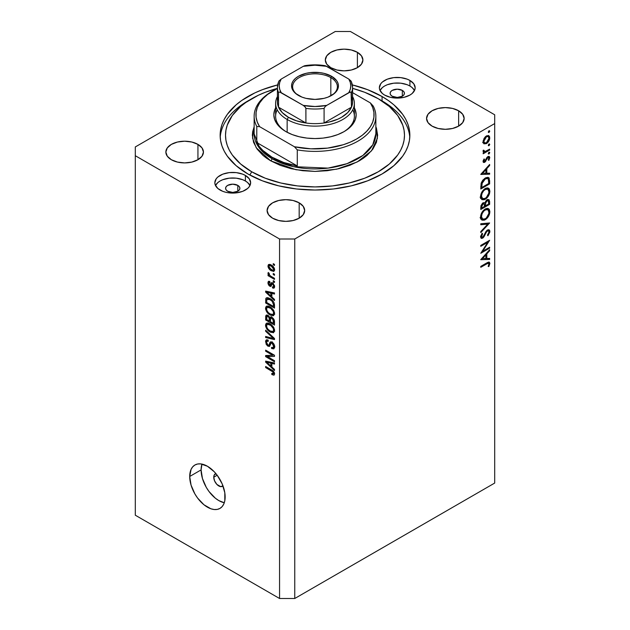 <?xml version="1.0" encoding="UTF-8"?>
<svg xmlns="http://www.w3.org/2000/svg" width="630" height="630" viewBox="0 0 630 630"><rect width="100%" height="100%" fill="white"/><g stroke="black" fill="none" stroke-linecap="round" stroke-linejoin="round"><path stroke-width="0.94" d="M222.973 485.872A7.158 4.134 60 0 1 222.398 486.328A7.158 4.134 60 0 1 216.877 484.415A7.158 4.134 60 0 1 213.759 477.209L217.169 475.24L213.759 477.209L214.137 475.193L216.003 473.65M201.096 469.901A25.058 14.466 -120 0 0 224.28 502.748L218.815 500.59L215.358 498.204L208.971 491.463L206.286 487.368L202.45 478.509L201.096 469.901L189.709 476.477L201.096 469.901A25.058 14.466 -120 0 1 201.962 464.09L201.096 469.901M225.146 496.936A25.058 14.466 60 0 1 219.957 508.41A25.058 14.466 60 0 1 200.647 501.693A25.058 14.466 60 0 1 189.709 476.477L191.055 469.429L192.693 466.838L194.898 465.011L197.584 464.011L200.647 463.893L207.427 466.247L214.208 471.72L217.271 475.382L222.162 483.848L224.808 492.747L224.808 500.732L223.8 503.984L222.162 506.583L219.957 508.41L217.271 509.402L214.208 509.52L210.885 508.772L203.97 504.78L197.584 498.039L194.898 493.944L191.055 485.084L189.709 476.477A25.058 14.466 60 0 1 194.898 465.011A25.058 14.466 60 0 1 214.208 471.72A25.058 14.466 60 0 1 225.146 496.936M402.326 90.389L402.326 96.24L397.262 97.445L392.199 96.24A7.158 4.134 180 0 1 390.104 93.311A7.158 4.134 180 0 1 394.522 89.499A7.158 4.134 180 0 1 402.326 90.389L403.877 91.736L404.421 93.311L403.877 94.894L402.326 96.24L402.326 90.389A7.158 4.134 180 0 1 404.421 93.311A7.158 4.134 180 0 1 400.003 97.13A7.158 4.134 180 0 1 392.199 96.24L390.647 94.894L390.104 93.311L390.647 91.736L392.199 90.389L397.262 89.184L402.326 90.389M237.801 185.377L237.801 191.221L232.738 192.434L227.674 191.221A7.158 4.134 180 0 1 225.579 188.299A7.158 4.134 180 0 1 229.997 184.48A7.158 4.134 180 0 1 237.801 185.377L239.353 186.716L239.896 188.299L239.353 189.882L237.801 191.221L237.801 185.377A7.158 4.134 180 0 1 239.896 188.299A7.158 4.134 180 0 1 235.478 192.119A7.158 4.134 180 0 1 227.674 191.221L226.123 189.882L225.579 188.299L226.123 186.716L227.674 185.377L232.738 184.165L237.801 185.377M245.393 180.991A17.9 10.332 0 0 0 215.499 185.527L217.854 182.558L220.083 180.991L222.792 179.707L229.249 178.164L236.234 178.164L242.684 179.707L245.393 180.991L245.393 175.439L245.393 180.991A17.9 10.332 0 0 1 249.976 185.527L247.621 182.558L245.393 180.991M220.083 190.055A17.9 10.332 180 0 1 214.838 182.747A17.9 10.332 180 0 1 225.886 173.203A17.9 10.332 180 0 1 245.393 175.439L249.275 178.794L250.638 182.747L249.275 186.701L247.621 188.488L242.684 191.339L236.234 192.882L229.249 192.882L225.886 192.292L222.792 191.339L217.854 188.488L215.184 184.763L214.838 182.747L216.2 178.794L217.854 177.006L222.792 174.156L229.249 172.612L236.234 172.612L242.684 174.156L245.393 175.439A17.9 10.332 180 0 1 250.638 182.747A17.9 10.332 180 0 1 239.589 192.292A17.9 10.332 180 0 1 220.083 190.055M409.917 86.011A17.9 10.332 0 0 0 380.024 90.539L382.378 87.57L384.607 86.011L387.316 84.719L393.766 83.176L400.751 83.176L407.208 84.719L409.917 86.011L409.917 80.451L409.917 86.011A17.9 10.332 0 0 1 414.501 90.539L412.146 87.57L409.917 86.011M384.607 95.067A17.9 10.332 180 0 1 379.362 87.759A17.9 10.332 180 0 1 390.411 78.214A17.9 10.332 180 0 1 409.917 80.451L413.8 83.806L415.162 87.759L414.816 89.775L412.146 93.5L409.917 95.067L404.113 97.311L397.262 98.091L390.411 97.311L384.607 95.067L382.378 93.5L379.709 89.775L379.362 87.759L380.725 83.806L382.378 82.018L387.316 79.167L393.766 77.624L400.751 77.624L407.208 79.167L409.917 80.451A17.9 10.332 180 0 1 415.162 87.759A17.9 10.332 180 0 1 404.113 97.311A17.9 10.332 180 0 1 384.607 95.067M382.071 96.532L382.071 101.052L382.071 96.532L388.324 100.509L393.868 104.824L402.641 114.298L405.775 119.353L408.035 124.567L409.398 129.882L409.854 135.253L409.398 140.624L408.035 145.939L405.775 151.153L402.641 156.209L393.868 165.682L382.071 173.982L367.7 180.786L351.304 185.85L333.506 188.969L315 190.024L296.494 188.969L278.696 185.85L262.3 180.786L247.929 173.982A94.854 54.763 180 0 1 220.146 135.253A94.854 54.763 180 0 1 277.625 84.916L262.3 89.72L254.819 92.917L241.676 100.509L236.132 104.824L227.359 114.298L224.225 119.353L221.965 124.567L220.602 129.882L220.146 135.253L220.602 140.624L221.965 145.939L224.225 151.153L227.359 156.209L236.132 165.682L247.929 173.982A94.854 54.763 180 0 0 351.304 185.85A94.854 54.763 180 0 0 409.854 135.253A94.854 54.763 180 0 0 382.071 96.532A94.854 54.763 180 0 0 352.375 84.916L367.7 89.72L382.071 96.532M357.399 52.321L357.399 67.67L351.296 70.017L344.106 70.843L336.916 70.017L330.821 67.67A18.79 10.852 180 0 1 325.316 60A18.79 10.852 180 0 1 336.916 49.975A18.79 10.852 180 0 1 357.399 52.321L361.47 55.842L362.904 60L361.47 64.15L357.399 67.67L357.399 52.321A18.79 10.852 180 0 1 362.904 60A18.79 10.852 180 0 1 351.296 70.017A18.79 10.852 180 0 1 330.821 67.67L326.75 64.15L325.316 60L326.75 55.842L330.821 52.321L336.916 49.975L344.106 49.148L351.296 49.975L357.399 52.321M197.938 144.388L197.938 159.729L191.843 162.083L184.645 162.91L177.455 162.083L171.36 159.729A18.79 10.852 180 0 1 165.855 152.058A18.79 10.852 180 0 1 177.455 142.034A18.79 10.852 180 0 1 197.938 144.388L202.009 147.908L203.443 152.058L202.009 156.209L197.938 159.729L197.938 144.388A18.79 10.852 180 0 1 203.443 152.058A18.79 10.852 180 0 1 191.843 162.083A18.79 10.852 180 0 1 171.36 159.729L167.289 156.209L165.855 152.058L167.289 147.908L171.36 144.388L177.455 142.034L184.645 141.207L191.843 142.034L197.938 144.388M299.179 202.844L299.179 218.185L293.084 220.539L285.894 221.366L278.704 220.539L272.601 218.185A18.79 10.852 180 0 1 267.096 210.514A18.79 10.852 180 0 1 278.704 200.49A18.79 10.852 180 0 1 299.179 202.844L303.25 206.364L304.684 210.514L303.25 214.665L299.179 218.185L299.179 202.844A18.79 10.852 180 0 1 304.684 210.514A18.79 10.852 180 0 1 293.084 220.539A18.79 10.852 180 0 1 272.601 218.185L268.53 214.665L267.096 210.514L268.53 206.364L272.601 202.844L278.704 200.49L285.894 199.663L293.084 200.49L299.179 202.844M458.64 110.778L458.64 126.118L452.545 128.473L445.355 129.3L438.157 128.473L432.062 126.118A18.79 10.852 180 0 1 426.557 118.448A18.79 10.852 180 0 1 438.157 108.423A18.79 10.852 180 0 1 458.64 110.778L462.711 114.298L464.145 118.448L462.711 122.598L458.64 126.118L458.64 110.778A18.79 10.852 180 0 1 464.145 118.448A18.79 10.852 180 0 1 452.545 128.473A18.79 10.852 180 0 1 432.062 126.118L427.99 122.598L426.557 118.448L427.99 114.298L432.062 110.778L438.157 108.423L445.355 107.596L452.545 108.423L458.64 110.778M135.293 146.947L335.247 31.5L135.293 146.947L135.293 515.206L279.562 598.5L279.562 239.006L135.293 155.712L279.562 239.006L294.753 239.006L294.753 598.5L494.708 483.052L494.708 123.567L294.753 239.006L494.708 123.567L494.708 114.794L350.438 31.5L494.708 114.794L494.708 483.052L294.753 598.5L294.753 239.006L279.562 239.006L279.562 598.5L294.753 598.5L279.562 598.5L135.293 515.206L135.293 146.947M482.69 251.252L489.644 247.236L489.644 248.149L480.784 253.268L487.762 242.29L480.784 246.314L480.784 245.401L489.644 240.282L482.69 251.252L489.644 240.282L480.784 245.401L480.784 246.314L487.762 242.29L480.784 253.268L489.644 248.149L489.644 247.236L482.69 251.252L482.163 250.945L482.69 251.252M482.588 237.274L480.666 235.959L481.47 236.423L482.604 233.769L481.958 233.399L482.604 233.769L482.06 233.257L480.564 236.848L481.194 238.329L482.627 238.171L480.564 236.982L482.627 238.171L483.974 236.825L483.399 236.486L483.974 236.825L485.179 234.447L484.596 234.108L485.179 234.447L486.596 231.793L486.013 231.454L486.596 231.793L487.462 230.919L486.785 230.533L488.447 230.832L488.967 232.06L487.486 235.155L487.935 235.762L489.872 231.533L489.132 229.855L487.478 229.997L488.888 229.745L489.707 230.533L489.841 232.06L487.935 235.762L487.486 235.155L488.967 232.06L488.573 230.911L487.841 230.769L486.478 231.966L483.171 237.778L481.446 238.431L480.572 237.085L482.06 233.257L482.604 233.769L481.533 236.935L482.123 237.423L483.226 236.723L485.99 231.486L487.478 229.997L482.588 237.274L480.572 236.612M489.644 222.973L480.784 232.549L480.784 231.564L487.77 224.123L480.784 224.745L480.784 223.76L489.644 222.973L480.784 223.76L480.784 224.745L487.77 224.123L480.784 231.564L480.784 232.549L489.644 222.973M489.872 211.68L489.549 213.932L487.037 218.311L484.344 220.169L481.942 220.13L480.761 218.578L480.635 216.027L481.304 213.672L483.407 210.436L485.675 208.766L487.809 208.388L489.297 209.373L489.872 211.68L488.526 208.664L485.21 209.01C482.344 210.963 480.792 213.672 480.564 217.137L481.895 220.106L485.258 219.736L484.36 219.224L485.258 219.736C488.092 217.783 489.628 215.098 489.872 211.68L488.825 211.074L489.872 211.68M489.872 191.221L489.549 193.473L487.037 197.852L484.344 199.71L481.942 199.671L480.761 198.119L480.635 195.568L481.304 193.213L483.407 189.984L485.675 188.307L487.809 187.929L489.297 188.913L489.872 191.221L488.526 188.205L485.21 188.551C482.344 190.504 480.792 193.213 480.564 196.678L481.895 199.647L485.258 199.277L484.36 198.765L485.258 199.277C488.092 197.324 489.628 194.638 489.872 191.221L488.825 190.614L489.872 191.221M489.644 174.187L480.784 174.447L489.644 164.485L489.644 165.477L486.809 168.627L486.809 173.266L489.644 173.187L489.644 174.187L489.644 173.187L486.809 173.266L486.809 168.627L489.644 165.477L489.644 164.485L480.784 174.321L489.644 174.187L487.998 173.234L489.644 174.187M489.762 131.174L488.502 132.505L488.738 130.969L489.305 130.646L489.762 131.174L489.022 130.741L488.281 132.024L489.022 132.45L488.281 132.024L489.022 132.45L489.762 131.174L489.022 130.741M486.431 143.648L483.887 143.813L483.123 142.482L483.123 140.892L485.195 136.883L488.179 135.466L489.534 136.497L489.534 139.474L488.289 141.923L486.431 143.648C488.478 142.246 489.589 140.317 489.762 137.852L488.841 135.694L486.431 135.915L484.123 138.269L483.06 141.726L483.879 143.805L486.431 143.648L485.447 143.089L486.431 143.648M489.762 144.42L488.502 145.751L488.738 144.215L489.305 143.892L489.762 144.42L489.022 143.987L488.281 145.27L489.022 145.695L488.281 145.27L489.022 145.695L489.762 144.42L489.022 143.987M489.644 149.137L489.644 150.058L483.171 153.791L483.171 152.877L484.123 152.326L483.147 151.633L483.281 150.192L483.974 150.294L484.147 151.46L485.005 151.57L489.644 149.137L485.25 151.515L483.281 150.192L483.06 151.113L484.123 152.326L483.171 152.877L483.171 153.791L489.644 150.058L488.849 149.594L489.644 150.058L489.644 149.137M489.762 152.68L488.502 154.011L488.738 152.476L489.305 152.153L489.762 152.68L489.022 152.255L488.281 153.531L489.022 153.956L488.281 153.531L489.022 153.956L489.762 152.68L489.022 152.255M487.927 157.476L488.967 158.193L488.281 160.067L488.888 160.335L488.321 160.004L488.888 160.335L489.762 157.689L487.864 156.594L489.762 157.689L489.226 156.437L487.888 156.579L484.73 161.422L483.202 160.579L483.856 160.949L484.533 159.272L483.982 158.965L483.06 161.414L483.509 162.469L484.761 162.32L483.06 161.343L484.761 162.32L483.178 162.083L483.982 158.965L484.533 159.272L483.872 161.138L484.73 161.422L486.888 157.5L488.258 156.405L489.226 156.445L489.731 157.279L488.888 160.335L488.281 160.067L488.896 157.752L488.029 157.421L484.761 162.32L487.305 158.083L488.62 157.421L487.557 156.807M485.328 177.991L487.88 177.306L489.124 178.03L489.644 183.889L480.784 189.008L481.383 182.653L482.769 180.212L485.328 177.991L481.107 183.511L480.784 189.008L489.644 183.889L489.644 180.723L488.636 180.141L489.644 180.723L488.597 177.542L485.328 177.991M484.872 203.049L482.982 202.955L480.784 207.467L480.784 209.467L489.644 204.348L489.644 201.584L488.478 200.907L489.644 201.584L489.644 204.348L480.784 209.467L480.997 205.616L482.478 203.301L483.808 202.639L484.872 203.049L486.029 200.702L487.659 199.521L488.998 199.678L489.644 201.584L488.872 199.6L487.132 199.765L484.872 203.049L484.541 202.75M489.644 259.434L480.784 259.694L489.644 249.724L489.644 250.724L486.809 253.874L486.809 258.513L489.644 258.426L489.644 259.434L489.644 258.426L486.809 258.513L486.809 253.874L489.644 250.724L489.644 249.724L480.784 259.56L489.644 259.434L487.998 258.481L489.644 259.434M488.967 263.994L487.966 263.245L480.784 267.301L480.784 266.38L488.628 262.064L489.313 262.159L489.864 263.222L488.849 266.577L488.171 266.435L488.967 263.994L488.171 266.435L488.849 266.577L489.872 263.521L489.321 262.167L486.769 262.93L480.784 266.38L480.784 267.301L486.683 263.899L485.887 263.442L486.683 263.899L488.628 263.253L488.967 263.994M267.451 356.627L274.499 360.699L274.499 361.762L265.639 356.651L265.639 355.517L272.703 355.281L265.639 351.201L265.639 350.138L274.499 355.249L274.499 356.391L267.451 356.627L274.499 356.391L274.499 355.249L265.639 350.138L265.639 351.201L272.703 355.281L265.639 355.517L265.639 356.651L274.499 361.762L274.499 360.699L267.451 356.627L269.608 355.383L267.451 356.627M272.034 342.137L273.546 343.547L274.475 345.547L274.578 347.508L273.79 348.863L271.625 348.54L271.514 347.413L272.861 347.658L273.57 346.398L273.223 344.508L272.065 343.216L271.058 343.153L269.349 346.445L267.703 346.004L266.167 344.279L265.687 340.673L266.561 339.806L267.64 339.924L268.286 341.302L266.837 341.279L266.577 342.72L267.112 344.279L268.215 345.232L269.097 345.059L270.262 342.027L272.034 342.137L269.923 342.492L268.876 345.295L267.978 345.106L266.561 342.35L267.01 341.137L268.286 341.302L268.175 340.176L266.262 339.924L265.529 341.791L267.955 346.161L269.561 346.35L271.144 343.09L272.065 343.216L273.585 346.161L272.987 347.595L271.514 347.413L271.625 348.54L273.829 348.839L274.617 346.846C274.57 344.862 273.711 343.295 272.034 342.137M265.639 330.167L274.499 338.507L274.499 339.601L265.639 337.546L265.639 336.452L273.467 338.515L265.639 331.27L265.639 330.167L265.639 331.27L273.467 338.515L265.639 336.452L265.639 337.546L274.499 339.601L274.499 338.507L265.639 330.167M273.231 332.758L274.617 330.545L273.53 332.656L270.593 332.254L267.049 329.332L265.624 326.285L265.75 324.056L267.018 323.032L269.278 323.458L271.75 325.056L273.829 327.671L274.617 330.545L273.262 326.75L270.081 323.875L266.466 323.229L265.529 325.285C266.002 328.387 267.553 330.64 270.191 332.041L273.719 332.561M273.231 315.748L274.617 313.535L273.53 315.654L270.593 315.252L267.049 312.33L265.624 309.275L265.75 307.054L267.018 306.03L269.278 306.448L271.75 308.054L273.829 310.661L274.617 313.535L273.262 309.747L270.081 306.865L266.466 306.227L265.529 308.283C266.002 311.385 267.553 313.638 270.191 315.031L273.719 315.559M271.853 296.99L274.499 299.415L274.499 300.518L265.639 292.139L265.639 291.099L274.499 292.942L274.499 294.052L271.853 293.415L271.853 296.99L271.853 293.415L274.499 294.052L274.499 292.942L265.639 291.099L265.639 292.139L274.499 300.518L274.499 299.415L271.853 296.99M273.239 263.655L274.499 264.38L274.499 265.443L273.239 264.718L273.239 263.655L273.239 264.718L274.499 265.443L274.499 264.38L273.239 263.655M271.215 265.01L273.239 266.6L274.326 268.349L274.546 270.459L273.522 271.451L270.12 269.963L268.23 267.435L268.38 264.679L269.522 264.348L271.215 265.01L268.608 264.513L267.947 265.978C268.278 268.191 269.388 269.782 271.278 270.758L273.955 271.294L274.617 269.829C274.27 267.585 273.136 265.978 271.215 265.01M273.239 273.483L274.499 274.215L274.499 275.279L273.239 274.546L273.239 273.483L273.239 274.546L274.499 275.279L274.499 274.215L273.239 273.483M271.16 276.405L274.499 278.334L274.499 279.397L268.057 275.672L268.057 274.609L269.089 275.208L267.97 273.546L268.286 272.483L269.207 273.42L269.514 275.105L271.16 276.405L269.845 275.452L268.286 272.483L267.947 273.286L269.089 275.208L268.057 274.609L268.057 275.672L274.499 279.397L274.499 278.334L271.16 276.405M273.239 280.657L274.499 281.389L274.499 282.453L273.239 281.72L273.239 280.657L273.239 281.72L274.499 282.453L274.499 281.389L273.239 280.657M272.538 282.909L274.499 285.587L274.554 287.311L273.798 288.178L272.546 287.965L272.428 286.831L273.357 286.918L273.68 286.303L272.916 284.217L272.073 284.004L270.569 286.477L269.026 285.634L268.041 283.76L268.049 281.988L268.687 281.256L269.782 281.452L269.9 282.586L269.128 282.531L268.868 283.311L269.734 285.138L271.136 282.752L272.538 282.909L271.231 282.689L270.191 285.067L269.656 285.099L268.868 283.311L269.9 282.586L269.782 281.452L268.514 281.327L267.947 282.815L269.782 286.233L270.955 286.374L272.113 283.973L272.695 284.067L273.696 286.02L273.349 286.918L272.428 286.831L272.546 287.965L274.066 288.075L274.617 286.626L272.538 282.909M270.026 298.596L272.38 300.376L274.034 302.668L274.499 308.094L265.639 302.975L265.805 298.557L267.569 297.651L270.026 298.596L266.38 297.832L265.805 298.557L265.639 302.975L274.499 308.094L274.499 305.077C274.137 302.085 272.648 299.927 270.026 298.596M271.9 317.347L274.192 319.969L274.499 325.096L265.639 319.977L265.75 315.803L266.962 314.961L268.419 315.669L269.727 317.504L270.616 316.921L271.9 317.347L269.727 317.504L267.868 315.291L266.222 315.102L265.639 319.977L274.499 325.096L274.499 321.946C274.491 319.961 273.617 318.426 271.9 317.347M271.853 367.007L274.499 369.424L274.499 370.527L265.639 362.148L265.639 361.108L274.499 362.959L274.499 364.061L271.853 363.431L271.853 367.007L271.853 363.431L274.499 364.061L274.499 362.959L265.639 361.108L265.639 362.148L274.499 370.527L274.499 369.424L271.853 367.007M273.585 373.322L274.428 372.834L271.743 373.456L271.853 374.582L272.963 373.944L271.853 374.582L273.995 375.204L274.617 373.968L273.995 375.204L271.853 374.582L271.743 373.456L273.483 373.755L273.058 372.023L265.639 367.542L265.639 366.479L273.073 370.928L274.617 373.968C274.318 372.054 273.333 370.708 271.656 369.952L265.639 366.479L265.639 367.542L272.916 371.873L273.341 373.889L274.53 373.204M350.438 31.5L335.247 31.5L350.438 31.5M223.028 485.809L220.752 486.651L216.877 484.415L214.609 480.95L213.759 477.209A7.158 4.134 60 0 1 215.239 473.933A7.158 4.134 60 0 1 215.925 473.666M274.16 264.183L273.239 264.718L274.16 264.183M272.302 270.168L271.278 270.758L273.184 270.191L274.483 268.821L273.286 270.144L271.278 269.695L268.868 266.537L269.27 265.663L271.278 266.104L272.136 265.608L271.278 266.104L273.696 269.27L273.554 268.522L272.073 266.632L269.711 265.545L268.923 266.112L269.112 267.537L272.31 270.168M270.357 264.584L267.947 265.978L270.357 264.584M270.475 264.513L270.546 265.222M274.16 274.011L273.239 274.546L274.16 274.011M268.978 275.145L268.057 275.672L268.978 275.145M268.671 272.869L267.947 273.286L268.671 272.869M274.16 281.185L273.239 281.72L274.16 281.185M274.617 286.768L272.546 287.965L274.617 286.768M274.491 285.563L273.696 286.02L274.491 285.563M273.444 283.634L272.695 284.067L273.444 283.634M273.168 283.366L272.113 283.973L273.168 283.366M271.632 285.169L269.782 286.233L271.632 285.169M269.813 281.736L267.947 282.815L269.813 281.736M269.853 282.114L269.152 282.516L269.9 282.586M270.191 285.067L272.184 283.634L269.656 285.099M272.955 283.043L273.089 282.634M272.57 282.933L270.553 284.091L272.57 282.933M272.719 283.61L270.089 285.154M266.962 291.375L265.639 292.139L266.962 291.375M273.16 292.666L271.853 293.415L273.16 292.666M270.821 296.045L266.569 292.147L267.655 291.517L266.569 292.147L268.388 292.619L269.593 291.926L268.388 292.619L270.821 293.17L272.081 292.438L270.821 293.17L270.821 296.045L271.853 295.446L270.821 296.045L270.821 293.17L266.569 292.147L270.821 296.045M266.679 302.376L265.639 302.975L266.679 302.376M266.844 299.4L265.639 300.093L266.844 299.4M267.404 297.636L265.805 298.557L267.404 297.636M266.852 299.368L266.679 302.51L273.467 306.432L273.467 304.605L274.428 304.054L273.467 304.605L272.176 301.305L272.877 300.904L272.176 301.305L270.01 299.652L270.892 299.148L270.01 299.652L267.813 298.856L266.852 299.368L270.01 299.652L272.176 301.305L273.467 304.605L273.467 306.432L274.499 305.834L273.467 306.432L266.679 302.51L266.852 299.368L268.892 298.022M274.546 314.299L273.633 314.023M271.191 314.457L270.191 315.031L271.191 314.457M268.057 306.904L265.529 308.283L268.057 306.826L268.136 306.062M273.522 313.976L274.696 314.331M268.159 305.959L268.065 307.062M270.207 313.976C268.159 312.96 266.947 311.259 266.561 308.873L267.262 307.361L269.325 306.471L268.049 307.204L270.057 307.912L270.932 307.409L270.057 307.912C272.034 308.944 273.207 310.621 273.585 312.945L274.499 312.417L272.877 314.464L270.207 313.976L271.955 314.638L273.121 314.283L273.577 313.118L273.27 311.409L270.672 308.298L267.451 307.275L266.592 308.487L266.876 310.448L268.223 312.488L270.207 313.976M266.679 319.386L265.639 319.977L266.679 319.386M268.065 315.409L265.639 316.811L268.065 315.409M270.727 316.929L269.727 317.504L270.727 316.929M270.113 317.055L269.727 317.504M271.845 317.173L271.774 316.614M269.325 321.04L266.679 319.512L267.018 316.268L268.766 316L268.018 316.433L269.238 318.071L271.105 316.992L269.238 318.071L269.325 319.166L270.546 318.457L269.325 319.166L269.325 321.04L270.357 320.442L269.325 321.04L269.065 317.559L268.018 316.433L266.876 316.402L266.679 319.512L269.325 321.04M273.467 323.434L270.357 321.639L270.758 318.245L272.735 317.937L271.908 318.418L273.357 320.229L274.113 319.796L273.357 320.229L273.467 321.324L274.404 320.78L273.467 321.324L273.467 323.434L274.499 322.836L273.467 323.434L272.963 319.386L271.561 318.245L270.443 318.725L270.357 321.639L273.467 323.434M274.546 331.309L273.633 331.034M271.191 331.459L270.191 332.041L271.191 331.459M268.057 323.907L265.529 325.285L268.057 323.828L268.136 323.064M273.522 330.986L274.696 331.333M268.159 322.962L268.065 324.064M270.207 330.986C268.159 329.97 266.947 328.261 266.561 325.875L267.262 324.363L269.325 323.474L268.049 324.206L270.057 324.923L270.932 324.411L270.057 324.923C272.034 325.946 273.207 327.624 273.585 329.955L274.499 329.427L272.877 331.467L270.207 330.986L271.955 331.64L273.121 331.286L273.577 330.12L273.27 328.419L270.672 325.3L267.451 324.277L266.592 325.489L266.876 327.45L267.986 329.246L270.207 330.986M266.955 336.79L265.639 337.546L266.955 336.79M274.113 338.137L273.467 338.515L274.113 338.137M272.759 336.861L272.073 337.255L272.759 336.861M266.372 330.852L265.639 331.27L266.372 330.852M274.601 347.303L271.625 348.54L274.144 346.933L274.751 347.366M274.491 345.634L273.585 346.161L274.491 345.634M272.861 342.759L272.065 343.216L272.861 342.759M270.404 344.744L267.955 346.161L270.404 344.744M268.065 340.531L265.529 341.791L268.065 340.121M270.522 344.342L268.876 345.295L270.522 344.342M271.979 342.61L269.467 344.011L272.089 342.169M271.128 341.799L269.923 342.492L271.128 341.799M270.427 341.917L269.923 342.492M272.199 341.767L271.94 342.759M268.073 340.027L268.065 340.617M269.994 344.366L270.483 344.697M274.853 346.232L274.452 346.122M269.057 355.698L268.577 355.414L269.057 355.698M267.726 355.446L265.639 356.651L267.726 355.446M273.625 354.745L272.703 355.281L273.625 354.745M266.561 350.666L265.639 351.201L266.561 350.666M274.113 355.029L273.081 355.06L274.113 355.029M266.962 361.384L265.639 362.148L266.962 361.384M273.16 362.675L271.853 363.431L273.16 362.675M270.821 366.054L266.569 362.163L267.655 361.533L266.569 362.163L268.388 362.628L269.593 361.935L268.388 362.628L270.821 363.179L272.081 362.455L270.821 363.179L270.821 366.054L271.853 365.455L270.821 366.054L270.821 363.179L266.569 362.163L270.821 366.054M273.625 371.464L272.916 371.873L273.625 371.464M272.593 370.55L271.727 371.054L272.593 370.55M266.561 367.007L265.639 367.542L266.561 367.007M488.281 132.024L489.022 132.45M488.785 137.293L489.762 137.852L488.242 136.639L488.967 138.316L486.431 142.727L484.612 142.915L483.856 141.27L486.431 136.828L485.706 136.411L488.242 136.639L486.935 136.592L485.683 137.379L484.423 139.096L483.856 141.27L483.131 140.852L484.289 142.663L485.935 142.971L487.856 141.419L488.785 139.553L488.785 137.293M483.62 142.341L483.131 142.537M482.659 142.648L483.895 142.191M488.281 145.27L489.022 145.695M483.186 150.444L483.856 150.83L483.186 150.444M483.084 150.853L484.218 151.507L483.856 150.83M488.281 153.531L489.022 153.956M484.73 161.422L483.856 160.949M486.73 157.752L487.305 158.083L486.73 157.752M486.029 159.248L486.636 159.603L486.029 159.248M485.147 161.052L485.754 161.406L485.147 161.052M489.053 165.139L489.644 165.477L489.053 165.139M486.218 168.289L486.809 168.627L486.218 168.289M485.895 172.746L486.809 173.266L485.895 172.746M482.517 173.4L485.895 169.635L485.305 169.297L485.895 169.635L485.895 173.297L481.926 173.053L485.895 173.297L485.895 169.635L482.517 173.4M488.738 183.369L489.644 183.889L488.738 183.369M488.738 183.495L481.698 187.567L480.784 187.039L481.698 187.567L481.698 186.842L480.792 186.322L481.698 186.842L481.942 183.558L481.218 183.133L481.942 183.558L485.328 178.912L484.58 178.479L485.328 178.912L487.793 178.55L488.51 179.526L488.738 183.495L488.321 179.093L487.289 178.377L485.328 178.912L482.273 182.487L481.698 187.567L488.738 183.495M481.879 198.222L480.887 198.466M487.014 187.897L487.281 188.85M480.525 198.481L482.273 198.056M487.321 189.244L487.006 187.89M481.47 196.111C481.659 193.292 482.903 191.079 485.21 189.465L484.47 189.039L485.21 189.465L487.825 189.165L488.967 191.78C488.785 194.56 487.549 196.757 485.25 198.363L482.612 198.647L481.47 196.111L480.627 195.623L482.95 198.796L484.509 198.718L486.352 197.544L488.825 193.134L488.817 190.575L487.911 189.22L485.958 189.118L483.753 190.646L482.084 193.292L481.47 196.111M489.644 204.348L488.738 203.829L489.644 204.348M487.116 200.119L487.084 199.529M482.919 203.309L482.926 202.821M481.698 208.018L481.698 206.774L480.863 206.293L481.698 206.774L482.997 203.86L482.304 203.459L483.998 203.766L484.533 206.38L481.698 208.018L480.784 207.498L481.698 208.018L484.533 206.38L484.297 204.073L482.997 203.86L481.934 205.183L481.698 208.018M485.447 205.86L484.478 204.695L485.447 205.246L485.549 203.277L484.911 202.907L485.549 203.277L487.132 200.686L486.431 200.285L488.179 200.6L488.738 203.955L485.447 205.86L484.525 205.333L485.447 205.86L488.738 203.955L488.478 200.907L487.132 200.686L485.746 202.529L485.447 205.86M481.879 218.681L480.887 218.925M487.014 208.357L487.281 209.31M480.525 218.941L482.273 218.516M487.321 209.695L487.006 208.341M481.47 216.57C481.659 213.751 482.903 211.538 485.21 209.924L484.47 209.499L485.21 209.924L487.825 209.625L488.967 212.239C488.785 215.019 487.549 217.216 485.25 218.823L482.612 219.106L481.47 216.57L480.627 216.082L482.95 219.256L484.509 219.177L486.352 218.004L488.825 213.594L488.817 211.034L487.911 209.68L485.958 209.577L483.753 211.105L482.084 213.751L481.47 216.57M486.297 223.272L487.77 224.123L486.297 223.272M487.337 230.328L489.872 231.533L487.344 230.186M488.849 247.692L489.644 248.149L488.849 247.692M486.966 241.833L487.762 242.29L486.966 241.833M489.053 250.386L489.644 250.724L489.053 250.386M486.218 253.536L486.809 253.874L486.218 253.536M485.895 257.985L486.809 258.513L485.895 257.985M482.517 258.639L485.895 254.882L485.305 254.544L485.895 254.882L485.895 258.536L481.926 258.3L485.895 258.536L485.895 254.882L482.517 258.639M487.848 262.356L489.872 263.521L487.848 262.356M488.258 266.238L488.849 266.577L488.258 266.238M277.231 109.825A39.375 22.735 0 0 0 286.54 131.969A39.375 22.735 180 0 1 275.625 116.259L275.625 103.399A39.375 22.735 180 0 1 277.413 96.618A39.375 22.735 0 0 0 287.154 119.472A39.375 22.735 0 0 0 335.38 122.85A39.375 22.735 0 0 0 352.587 96.618A39.375 22.735 180 0 1 354.375 103.399A39.375 22.735 180 0 1 330.065 124.401A39.375 22.735 180 0 1 287.154 119.472L287.154 132.3L287.154 119.472A39.375 22.735 180 0 1 275.625 103.399M285.894 131.599L285.894 131.599A41.163 23.767 180 0 1 275.625 107.864L274.625 110.155L273.837 114.794L274.625 119.432L276.972 123.889L280.775 128L285.894 131.599L292.131 134.56L299.25 136.749L306.967 138.104L315 138.561L323.032 138.104L330.75 136.749L337.869 134.56L344.106 131.599A41.163 23.767 180 0 1 285.894 131.599M254.15 133.796L260.088 148.932L271.971 158.634A1.788 1.032 -60 0 1 270.703 160.831L256.221 147.759L252.543 138.025L254.15 126.669L252.661 131.709L252.354 135.253L253.559 142.309L257.127 149.097L262.915 155.35L266.577 158.201L270.703 160.831L280.2 165.328L291.029 168.667L302.778 170.722L315 171.423L327.222 170.722L338.971 168.667L349.8 165.328L359.297 160.831L363.423 158.201L367.085 155.35L372.873 149.097L376.441 142.309L377.646 135.253L376.441 128.197L375.85 126.669L377.433 138.19L371.55 150.814L357.178 161.989L336.767 169.171L315.024 171.423L295.942 169.706L270.703 160.831A1.788 1.032 120 0 0 271.971 158.634A60.85 35.13 -0 0 0 338.286 166.249A60.85 35.13 -0 0 0 375.85 133.796L372.779 144.813L362.911 155.452L347.028 163.666L328.017 168.115L293.43 166.643L271.971 158.634L271.971 157.177L271.971 158.634A60.85 35.13 0 0 1 254.15 133.796L254.15 116.259A60.85 35.13 180 0 1 272.609 91.051M382.071 100.91L378.276 98.721A89.492 51.668 180 0 1 378.276 171.785A89.492 51.668 180 0 1 251.724 171.785L249.834 175.053L251.724 171.785L240.589 163.957L232.32 155.027L229.367 150.255L227.233 145.333L225.942 140.317L225.508 135.253L225.942 130.189L227.233 125.173L232.32 115.479L240.589 106.549L245.826 102.477L258.229 95.319L265.285 92.295L277.413 88.365A89.492 51.668 180 0 0 251.724 98.721A89.492 51.668 180 0 0 251.724 171.785L265.285 178.211L280.752 182.983L297.541 185.929L315 186.921L332.459 185.929L349.248 182.983L364.715 178.211L378.276 171.785L389.411 163.957L397.68 155.027L400.633 150.255L402.767 145.333L404.058 140.317L404.491 135.253L404.058 130.189L402.767 125.173L397.68 115.479L389.411 106.549L378.276 98.721L382.071 100.91A94.854 54.763 180 0 1 409.784 137.45A94.854 54.763 -0 0 0 382.079 100.91A94.854 54.763 -0 0 0 382.071 100.91M273.239 90.681L271.971 91.413A60.85 35.13 0 0 0 256.788 126.488L259.631 126.669A59.062 34.099 180 0 1 273.239 90.681A59.062 34.099 180 0 1 277.413 88.491L267.726 94.358L263.175 98.445L259.67 102.863L257.292 107.525L256.095 112.337L256.087 117.196L257.276 122.007L259.631 126.669L294.43 146.758L297.281 149.869A60.85 35.13 -0 0 0 358.029 141.096A60.85 35.13 -0 0 0 373.212 106.029A60.85 35.13 180 0 1 375.85 116.259A60.85 35.13 180 0 1 297.281 149.869L297.281 165.942A60.85 35.13 180 0 1 271.971 157.177A60.85 35.13 180 0 1 256.788 142.561L256.788 126.488A60.85 35.13 180 0 1 254.15 116.259M294.43 146.758L310.842 148.814L327.592 148.113L343.326 144.719L350.406 142.089L356.761 138.907L362.274 135.237L366.825 131.15L370.33 126.724L372.708 122.062L373.905 117.259L373.913 112.392L372.724 107.588L370.369 102.918L352.587 92.657L370.369 102.918A59.062 34.099 180 0 1 356.761 138.907A59.062 34.099 180 0 1 294.43 146.758L297.281 149.869L297.281 165.942L256.788 142.561L259.387 146.593L262.82 150.405L271.971 157.177L283.689 162.461L297.281 165.942L256.788 142.561L256.788 126.488L259.631 126.669L294.43 146.758M354.375 107.864L355.375 110.155L356.163 114.794L355.375 119.432L353.028 123.889L349.225 128L344.106 131.599A41.163 23.767 180 0 0 354.375 107.864M373.212 106.029L370.369 102.918L373.212 106.029M251.724 98.721L247.921 100.91A94.854 54.763 0 0 0 220.216 137.45A94.854 54.763 180 0 1 249.874 99.816M352.587 88.365L364.715 92.295L378.276 98.721A89.492 51.668 180 0 0 352.587 88.365M354.375 103.399L354.375 116.259A39.375 22.735 180 0 1 343.46 131.969A39.375 22.735 -0 0 0 352.768 109.825M330.821 77.6A22.373 12.915 0 0 0 299.368 77.498A22.373 12.915 0 0 0 298.809 95.65A22.373 12.915 180 0 1 292.627 86.735A22.373 12.915 180 0 1 306.44 74.805A22.373 12.915 180 0 1 330.821 77.6L330.821 95.855L330.821 77.6A22.373 12.915 180 0 1 337.373 86.735A22.373 12.915 180 0 1 331.191 95.65A22.373 12.915 0 0 0 330.821 77.6L331.577 76.285L330.821 77.6M298.423 95.429L298.423 95.429A23.444 13.537 180 0 1 298.423 76.285A23.444 13.537 180 0 1 331.577 76.285L336.664 80.679L337.995 83.223L338.444 85.861L337.995 88.499L336.664 91.043L334.498 93.382L328.025 97.114L323.97 98.367L315 99.398L306.03 98.367L301.975 97.114L295.502 93.382L293.336 91.043L292.005 88.499L291.556 85.861L292.005 83.223L293.336 80.679L295.502 78.341L298.423 76.285L306.03 73.356L310.425 72.584L319.575 72.584L323.97 73.356L331.577 76.285A23.444 13.537 180 0 1 331.577 95.429A23.444 13.537 180 0 1 298.423 95.429L298.423 95.429M351.469 96.689A37.587 21.703 180 0 1 351.469 107.187A37.587 21.703 180 0 1 324.088 122.992A37.587 21.703 180 0 1 305.912 122.992A37.587 21.703 180 0 1 288.422 117.282L287.154 119.472L288.422 117.282L296.494 120.818L305.912 122.992L278.531 107.187L282.287 112.62L288.422 117.282A37.587 21.703 180 0 1 278.531 107.187A37.587 21.703 180 0 1 278.531 96.689M351.43 92.326L351.469 107.187L324.088 122.992L328.923 122.094L337.751 119.212L341.578 117.282L347.713 112.62L351.469 107.187L324.088 122.992L324.088 108.376L325.19 106.541L326.75 105.383L350.272 92.019M305.865 108.092L305.912 122.992L278.531 107.187L278.531 92.571L279.625 92.004L303.25 105.383L305.408 107.21M305.526 65.709L303.25 66.339L281.185 79.081L279.704 82.42L279.208 85.861L279.704 89.302L281.185 92.641L303.25 105.383L315 106.525L326.75 105.383L348.815 92.641L351.083 92.011L351.469 107.187A37.587 21.703 0 0 0 352.587 101.934L352.587 87.326A37.587 21.703 180 0 1 351.469 92.571L351.469 92.571A37.587 21.703 0 0 0 352.587 87.326A37.587 21.703 180 0 0 351.469 82.073M351.351 81.569L348.815 79.081L325.285 65.717M351.083 81.073L348.815 79.081A35.792 20.664 180 0 1 348.815 92.641L350.296 89.302L350.792 85.861L350.296 82.42L348.815 79.081L326.75 66.339L315 65.197L303.25 66.339L281.185 79.081L279.027 80.908M278.665 81.514L277.413 87.326L277.413 101.934A37.587 21.703 0 0 0 278.531 107.187L278.531 92.571A37.587 21.703 180 0 1 277.413 87.326A37.587 21.703 180 0 1 278.531 82.073M305.912 122.992A37.587 21.703 0 0 0 324.088 122.992L324.088 108.376A37.587 21.703 180 0 1 305.912 108.376L305.912 122.992M304.81 65.693L303.25 66.339A35.792 20.664 180 0 1 326.75 66.339L324.474 65.709M277.413 87.326A37.587 21.703 0 0 0 278.531 92.571L279.625 92.004L281.185 92.641A35.792 20.664 180 0 1 281.185 79.081L278.917 81.073M324.088 108.376L325.19 106.541L326.75 105.383A35.792 20.664 180 0 1 303.25 105.383L304.818 106.549L305.912 108.376A37.587 21.703 0 0 0 324.088 108.376M269.27 265.663L270.798 264.781M273.302 270.136L274.593 269.388M273.349 286.918L274.601 286.201M267.262 307.361L269.026 306.345M272.877 314.464L274.617 313.457M267.018 316.268L268.262 315.551M270.758 318.245L272.097 317.473M267.262 324.363L269.026 323.348M272.877 331.467L274.617 330.466M272.987 347.595L274.609 346.657M271.144 343.09L272.396 342.373M488.242 136.639L486.714 135.757M484.612 142.915L483.068 142.026M484.092 161.469L483.115 160.91M487.793 178.55L486.124 177.589M487.825 189.165L486.053 188.142M482.612 198.647L480.084 197.182M483.998 203.766L482.793 203.073M488.179 200.6L486.943 199.891M487.825 209.625L486.053 208.601M482.612 219.106L480.084 217.641M488.447 230.832L487.258 230.139M488.628 263.253L487.431 262.56M382.079 100.91L378.276 98.721M375.85 116.259L375.85 133.796M304.881 65.685C311.63 64.591 318.37 64.591 325.119 65.685M351.335 81.514L352.587 87.326"/></g></svg>
